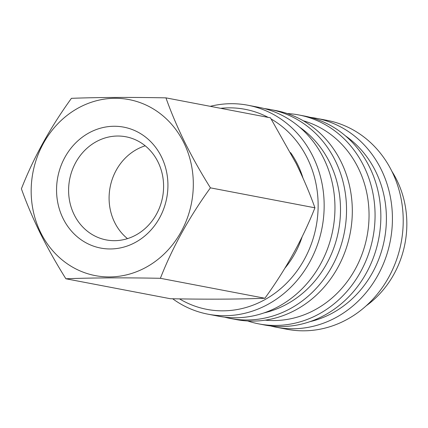 <?xml version="1.0" encoding="UTF-8"?>
<svg xmlns="http://www.w3.org/2000/svg" width="428" height="428" viewBox="0 0 428 428"><rect width="100%" height="100%" fill="white"/><g stroke="black" fill="none" stroke-linecap="round" stroke-linejoin="round"><path stroke-width="0.64" d="M63.098 218.526A61.552 55.463 -79.2 0 0 138.431 240.606A61.552 55.463 -79.2 0 0 161.388 156.702A61.552 55.463 -79.2 0 0 86.049 134.622A61.552 55.463 -79.2 0 0 63.098 218.526M74.183 214.717A52.5 47.305 -79.2 0 0 106.251 239.921A52.5 47.305 -79.2 0 0 154.053 218.184A52.5 47.305 -79.2 0 0 158.018 161.987A52.5 47.305 -79.2 0 0 125.944 136.783A52.5 47.305 -79.2 0 0 78.142 158.521A52.5 47.305 -79.2 0 0 74.183 214.717M127.48 238.637A52.5 47.305 100.8 0 1 114.672 222.453A52.5 47.305 100.8 0 1 145.21 145.804M183.794 142.61A89.618 80.748 -79.2 0 0 74.114 110.467A89.618 80.748 -79.2 0 0 40.692 232.623A89.618 80.748 -79.2 0 0 150.372 264.766A89.618 80.748 -79.2 0 0 183.794 142.61M165.946 97.862C170.949 112.013 177.213 126.79 184.736 142.198C192.354 157.451 200.914 172.671 210.421 187.849C189.256 217.06 172.58 247.213 160.382 278.302C124.436 277.595 92.93 277.751 65.875 278.767C56.368 263.589 47.808 248.374 40.195 233.121C32.672 217.713 26.408 202.931 21.4 188.785C33.512 157.841 50.188 127.694 71.433 98.328C98.333 97.311 129.839 97.156 165.946 97.862L270.448 117.818L296.133 163.469C303.575 178.69 309.84 193.472 314.922 207.805L210.421 187.849M290.58 152.63A89.618 80.748 100.8 0 1 297.562 164.336A89.618 80.748 100.8 0 1 302.981 178.053M179.535 298.883A101.837 91.758 -79.2 0 0 289.868 279.741A101.837 91.758 -79.2 0 0 307.315 158.2A101.837 91.758 -79.2 0 0 271.213 119.048M268.196 117.39A101.837 91.758 -79.2 0 0 220.677 108.316M172.671 298.771A106.363 95.835 -79.2 0 0 207.987 314.184A106.363 95.835 -79.2 0 0 304.832 270.138A106.363 95.835 -79.2 0 0 312.857 156.295A106.363 95.835 -79.2 0 0 247.887 105.234A106.363 95.835 -79.2 0 0 210.271 106.326M207.987 314.184L218.783 316.244A106.363 95.835 -79.2 0 0 315.629 272.203A106.363 95.835 -79.2 0 0 323.654 158.355A106.363 95.835 -79.2 0 0 258.689 107.3L247.887 105.234M264.097 312.884A101.837 91.758 -79.2 0 0 329.683 162.469A101.837 91.758 -79.2 0 0 299.573 127.121M224.609 317.153A106.363 95.835 -79.2 0 0 230.355 318.453A106.363 95.835 -79.2 0 0 327.201 274.412A106.363 95.835 -79.2 0 0 335.226 160.564A106.363 95.835 -79.2 0 0 270.255 109.509A106.363 95.835 -79.2 0 0 264.434 108.6M230.355 318.453L236.138 319.561A106.363 95.835 -79.2 0 0 332.984 275.514A106.363 95.835 -79.2 0 0 341.009 161.672A106.363 95.835 -79.2 0 0 276.044 110.611L270.255 109.509M265.183 320.16A101.837 91.758 -79.2 0 0 352.726 273.492A101.837 91.758 -79.2 0 0 358.22 167.92A101.837 91.758 -79.2 0 0 303.265 120.76M247.662 320.968A106.363 95.835 -79.2 0 0 258.892 323.905A106.363 95.835 -79.2 0 0 355.738 279.859A106.363 95.835 -79.2 0 0 363.763 166.016A106.363 95.835 -79.2 0 0 298.798 114.955A106.363 95.835 -79.2 0 0 287.274 113.548M258.892 323.905L264.675 325.013A106.363 95.835 -79.2 0 0 361.521 280.966A106.363 95.835 -79.2 0 0 369.551 167.118A106.363 95.835 -79.2 0 0 304.581 116.063L298.798 114.955M309.99 321.647A101.837 91.758 -79.2 0 0 375.575 171.232A101.837 91.758 -79.2 0 0 345.466 135.885M270.501 325.917A106.363 95.835 -79.2 0 0 276.247 327.222A106.363 95.835 -79.2 0 0 373.093 283.175A106.363 95.835 -79.2 0 0 381.118 169.328A106.363 95.835 -79.2 0 0 316.148 118.272A106.363 95.835 -79.2 0 0 310.327 117.363M276.247 327.222L287.044 329.282A106.363 95.835 -79.2 0 0 383.889 285.235A106.363 95.835 -79.2 0 0 391.914 171.393A106.363 95.835 -79.2 0 0 326.949 120.332L316.148 118.272M366.197 305.811A94.593 85.231 -79.2 0 0 396.788 180.028A94.593 85.231 -79.2 0 0 391.882 171.318M302.163 236.738A89.618 80.748 100.8 0 1 284.92 268.169M65.875 278.767L170.376 298.728C206.328 299.434 237.829 299.279 264.889 298.257C286.048 269.046 302.73 238.894 314.922 207.805M264.889 298.257L160.382 278.302"/></g></svg>
